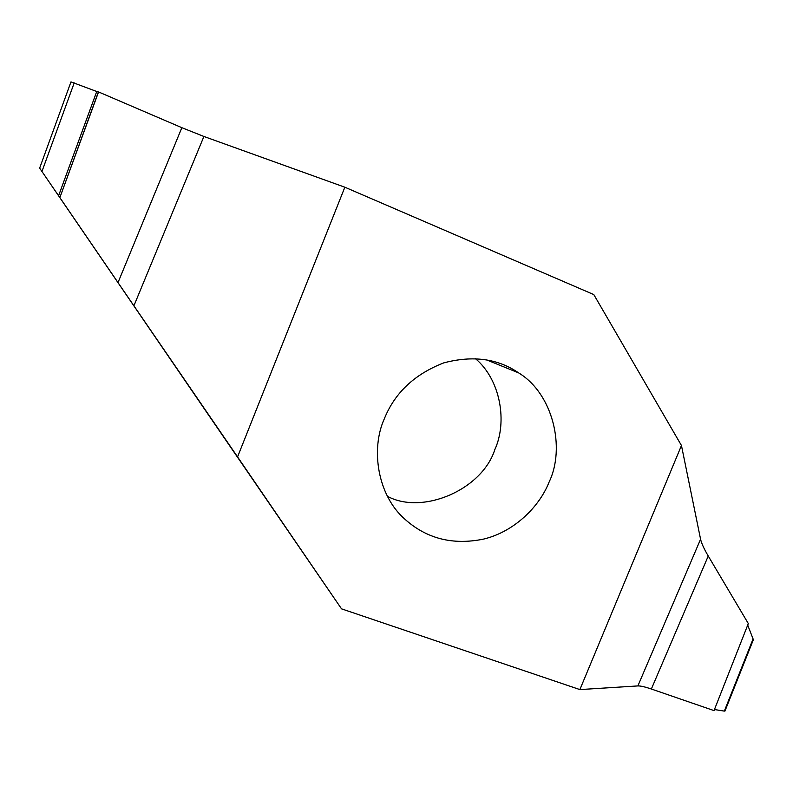 <?xml version="1.0" encoding="UTF-8"?>
<svg xmlns="http://www.w3.org/2000/svg" width="793" height="793" viewBox="0 0 793 793"><rect width="100%" height="100%" fill="white"/><g stroke="black" fill="none" stroke-linecap="round" stroke-linejoin="round"><path stroke-width="1.19" d="M341.525 608.846L579.881 689.583L681.455 445.507L593.808 294.59L344.846 187.207L237.563 456.907L341.525 608.846L209.263 416.038M475.443 358.624C500.879 380.105 507.431 422.352 494.832 449.572C482.223 489.549 422.857 515.321 387.47 496.339M384.337 418.763C394.815 392.793 414.63 374.167 443.773 362.877C472.846 355.234 497.796 358.565 518.612 372.879C553.008 393.615 565.637 447.837 549.113 482.025C539.26 507.143 513.844 531.905 483.522 539.111C452.783 545.376 426.515 538.685 404.737 519.058C377.627 495.397 370.48 449.304 384.337 418.763M237.563 456.907L133.908 305.801L203.91 136.475L344.846 187.207M203.91 136.475L181.855 127.683L118.008 282.586L133.908 305.801M118.008 282.586L59.862 197.596L98.56 91.948L181.855 127.683M59.862 197.596L98.342 92.097L70.973 81.887L39.65 168.126L41.95 171.486L74.215 82.878M96.706 91.582L58.593 195.762L59.772 197.477M58.593 195.762L41.95 171.486M209.253 416.057L39.65 168.126M681.455 445.507L700.576 539.21L637.879 685.925L579.881 689.583M637.879 685.925C640.536 685.826 645.026 686.857 651.36 689.018L708.248 556.022C704.035 548.855 701.468 543.245 700.576 539.21M708.248 556.022L748.314 623.566L714.027 710.607L651.36 689.018M747.71 625.102L753.072 638.93L724.336 711.103L725.06 710.786M714.443 709.537L724.336 711.103M753.102 640.387L753.072 638.93M486.615 359.893L518.612 372.879M724.921 711.133L753.33 639.802"/></g></svg>
